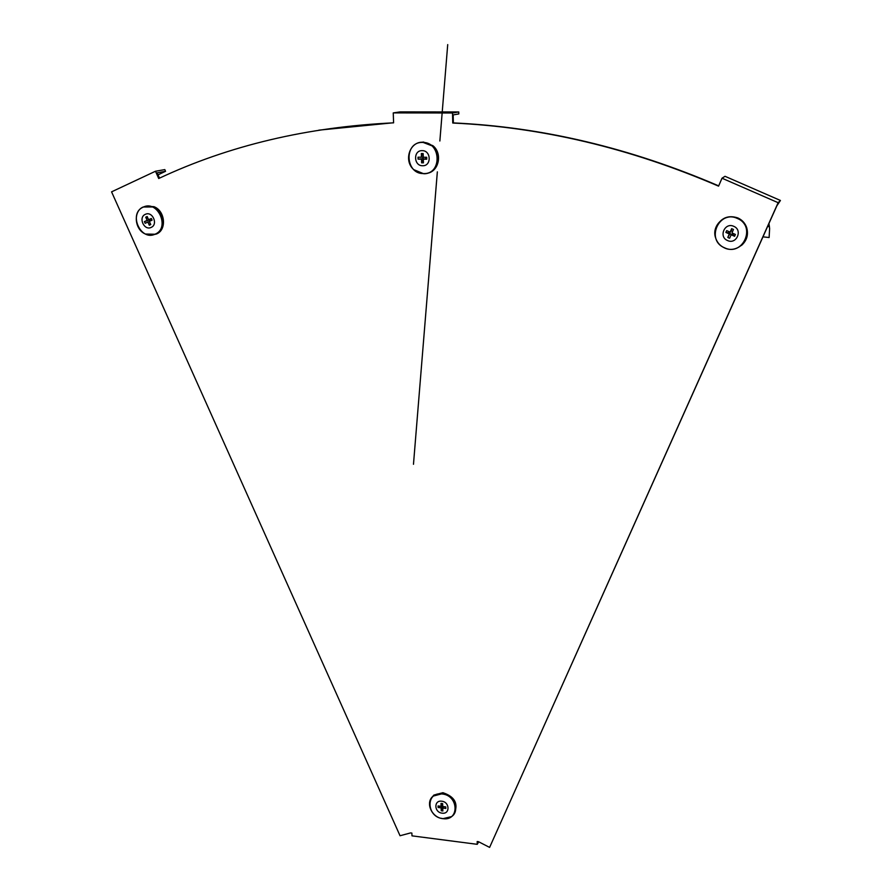 <?xml version="1.0" encoding="UTF-8"?>
<svg xmlns="http://www.w3.org/2000/svg" width="892" height="892" viewBox="0 0 892 892"><rect width="100%" height="100%" fill="white"/><g stroke="black" fill="none" stroke-linecap="round" stroke-linejoin="round"><path stroke-width="1.34" d="M718.696 185.882C630.521 147.96 542.068 126.965 453.37 122.918L453.169 114.901L458.8 113.942L458.756 111.957L400.151 111.89L393.249 112.905L452.512 112.994L452.757 123.029C541.634 127.088 630.231 148.128 718.573 186.149L722.007 178.21L778.136 202.696L489.608 847.4L478.502 841.702L477.175 841.535L477.242 844.323L411.981 835.849L411.881 833.083L410.588 832.916L400.04 835.748L111.567 191.847L155.487 171.242L158.709 178.511C228.943 145.519 307.238 126.954 393.595 122.84L393.249 112.905M489.608 847.4L776.832 205.874L780.433 200.466L725.018 176.304L722.007 178.21M159.512 178.132L157.159 172.814L165.555 171.309L158.051 174.821M393.584 122.75L318.834 130.154M453.37 122.918L452.757 123.029M478.714 841.814L477.242 844.323M780.433 200.466L778.136 202.696M165.555 171.309L164.808 169.603L155.487 171.242M458.756 111.957L452.512 112.994M762.972 236.848L769.116 237.528L769.618 228.564L768.96 223.479M767.533 226.68L769.417 226.312M716.677 226.01C721.561 217.603 728.619 214.916 737.862 217.938C742.077 219.878 744.998 223.033 746.615 227.404C748.667 234.496 746.961 240.505 741.486 245.423M733.759 226.334C743.025 230.013 736.435 244.899 727.526 240.528C718.305 236.882 724.806 221.996 733.759 226.334M731.34 234.596L729.901 233.771L730.191 233.18L729.322 233.96L725.887 232.433L726.69 230.604L730.124 232.121L731.652 228.664L733.469 229.467L731.953 232.935L735.398 234.451L734.595 236.28L732.533 234.261L733.191 233.47M729.723 231.942L730.191 233.18M732.689 231.251L731.206 230.827L730.124 232.121M734.595 236.28L731.15 234.763L729.634 238.209L728.675 237.908L727.805 237.406L729.901 233.771M731.206 230.827L731.652 228.664M731.15 234.763L732.533 234.261M729.589 232.968L725.887 232.433M727.805 237.406L729.322 233.96M145.697 206.175L153.959 206.688C165.265 210.835 166.971 229.958 156.49 233.994L152.231 234.986M145.329 214.348C152.398 210.724 158.497 224.45 151.149 227.404C144.103 230.983 138.004 217.336 145.329 214.348M149.722 221.216L149.923 219.711L147.147 220.369L145.73 217.191L147.169 216.533L148.585 219.711L151.317 218.462L152.075 220.146L149.343 221.394L150.759 224.572L149.31 225.23L150.202 223.323M147.983 218.35L145.73 217.191M151.607 218.93L148.585 219.711M149.31 225.23L147.894 222.052L145.173 223.29L144.415 221.617L149.354 219.945M144.415 221.617L147.147 220.369M149.466 221.673L147.894 222.052M431.449 797.972L433.88 795.073L442.878 792.698C454.764 796.634 458.555 803.636 454.262 813.682M442.12 813.158C434.07 812.445 433.679 799.946 441.752 801.217C449.836 801.93 450.192 814.463 442.12 813.158M441.295 803.402L442.633 803.614L442.722 806.524L445.788 806.903L445.833 808.442L445.309 806.847M445.833 808.442L442.767 808.063L442.856 810.973L441.239 810.761L442.711 806.112M440.492 806.245L438.095 807.483L438.05 805.944L441.105 806.323L441.016 803.413M441.484 805.755L442.053 804.907M441.239 810.761L441.15 807.862L438.095 807.483M443.703 806.647L442.767 808.063M442.644 803.993L441.105 806.323M442.7 805.532L441.15 807.862M419.273 142.653L423.432 142.029L432.921 145.697C442.822 153.58 438.864 171.732 427.023 173.327M422.15 150.659C431.204 150.369 431.65 166.202 422.607 165.734C413.609 166.001 413.096 150.235 422.15 150.659M422.685 156.925L423.41 159.155M423.221 156.067L421.336 153.547L423.154 153.569L423.254 157.237L426.688 157.271L426.744 159.211L423.321 159.177L423.432 162.846L421.615 162.835L423.321 159.456M426.744 159.211L425.74 158.731L425.885 157.26M423.321 159.177L425.74 158.731M422.819 158.709L418.08 159.133L418.025 157.193L421.448 157.226L421.336 153.547M421.615 162.835L421.503 159.166L418.08 159.133M423.455 158.698L421.503 159.166M423.243 156.791L421.448 157.226M746.615 227.404L746.258 227.716C744.642 223.357 741.72 220.213 737.506 218.272C741.72 220.201 744.642 223.357 746.258 227.716C751.332 240.427 736.58 253.964 724.482 247.909C719.922 245.779 716.923 242.29 715.462 237.45C711.403 225.04 725.709 212.474 737.506 218.261C725.698 212.497 711.403 225.052 715.462 237.45M737.394 218.462C756.583 226.1 742.869 256.84 724.516 247.786C705.527 240.282 718.829 209.531 737.394 218.462M153.959 206.688L143.199 207L152.855 206.955C164.15 211.103 165.856 230.203 155.386 234.239L145.474 234.05C134.536 229.668 132.941 211.092 143.233 206.977C132.897 211.148 134.502 229.69 145.474 234.05M143.177 207.156C157.806 199.63 170.405 228.073 155.197 234.117C140.646 241.476 128.069 213.366 143.177 207.156M442.878 818.633C426.309 817.161 425.439 791.382 442.142 793.969C458.878 795.43 459.547 821.376 442.878 818.633L440.927 818.243M432.274 812.266C428.316 806.011 428.639 800.626 433.233 796.088L442.209 793.713C453.827 794.605 460.439 810.828 451.597 816.604L442.956 818.655M422.663 142.241L432.141 145.898C443.079 154.55 436.835 174.576 423.611 173.717L413.776 169.658C403.452 160.872 409.629 141.527 422.663 142.241M422.585 142.43C441.328 141.828 442.187 174.609 423.51 173.572C404.979 174.13 403.875 141.616 422.585 142.43M442.9 818.666C431.617 817.719 424.938 802.209 433.233 796.088L433.88 795.073M442.934 818.678L451.597 816.604M439.856 141.014L447.717 44.6L439.868 140.969M437.336 171.866L413.475 464.297L437.348 171.866M413.776 169.658C403.44 160.895 409.606 141.56 422.641 142.252L432.921 145.697"/></g></svg>
